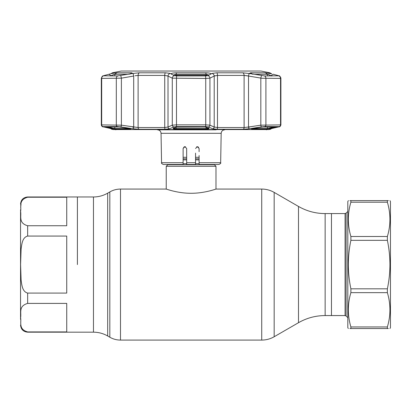 <?xml version="1.0" encoding="UTF-8"?>
<svg xmlns="http://www.w3.org/2000/svg" width="411" height="411" viewBox="0 0 411 411"><rect width="100%" height="100%" fill="white"/><g stroke="black" fill="none" stroke-linecap="round" stroke-linejoin="round"><path stroke-width="0.62" d="M331.466 213.581L331.466 315.566L331.466 213.581L325.142 213.581L325.142 315.566L345.091 315.566L345.091 213.581L331.466 213.581M77.402 264.576L77.402 196.972L77.402 264.576M214.218 164.462A1.423 1.423 0 0 0 214.444 164.754L215.981 166.291L166.234 166.291L166.234 189.065C165.982 188.921 177.711 193.36 191.11 193.278C204.493 193.36 216.248 188.921 215.981 189.065L261.73 189.065L261.73 340.082C266.169 340.061 270.315 338.952 274.168 336.748L274.168 192.399C270.315 190.195 266.169 189.086 261.73 189.065M215.981 166.291L215.981 189.065M214.444 164.754L167.775 164.754L166.234 166.291M167.775 164.754A1.423 1.423 0 0 0 168.001 164.462M199.104 157.295L195.549 157.295M186.666 157.295L183.116 157.295M66.741 264.576L66.741 236.063L27.655 236.063C22.163 237.466 21.824 244.453 21.095 249.056L20.596 264.576L21.1 280.112C21.829 284.731 22.184 291.702 27.655 293.084L66.741 293.084L66.741 264.576M66.741 197.234L27.655 197.234C18.135 199.977 21.578 206.867 20.596 211.516C21.547 216.155 18.212 223.096 27.655 225.747L66.741 225.747L66.741 197.234M20.55 209.764L20.55 319.383M20.678 207.385L21.012 204.19M66.741 331.913L66.741 303.4L27.655 303.4C18.135 306.144 21.578 313.033 20.596 317.677C21.547 322.316 18.212 329.262 27.655 331.913L66.741 331.913M389.936 200.614L390.45 201.503L390.45 327.644L389.936 328.533M388.344 200.614L387.373 200.614C390.774 200.614 390.774 200.614 387.373 200.614L387.373 202.202L350.886 202.202C347.49 213.576 347.49 225.007 350.886 236.495L350.886 240.327C349.206 248.357 348.353 256.443 348.323 264.576C348.348 272.688 349.206 280.77 350.886 288.82L387.373 288.82C389.058 280.77 389.911 272.688 389.936 264.576C389.905 256.443 389.053 248.357 387.373 240.327L350.886 240.327M350.886 236.495L387.373 236.495C390.774 225.12 390.774 213.689 387.373 202.202M387.373 236.495L387.373 240.327M348.43 200.614L347.809 201.503L347.809 327.644L348.323 328.533M349.915 200.614L350.886 200.614C347.49 200.614 347.49 200.614 350.886 200.614L350.886 202.202M350.886 200.614L387.373 200.614M350.886 288.82L350.886 292.658C347.49 304.027 347.49 315.458 350.886 326.945L387.373 326.945C390.774 315.571 390.774 304.14 387.373 292.658L350.886 292.658M387.373 288.82L387.373 292.658M350.886 326.945L350.886 328.533C347.49 328.533 347.49 328.533 350.886 328.533L388.344 328.533M387.373 326.945L387.373 328.533C390.774 328.533 390.774 328.533 387.373 328.533M349.915 328.533L350.886 328.533M191.002 129.814L166.095 129.814M167.262 129.814L179.797 129.814M183.131 129.814L183.512 129.814M183.953 129.814L184.529 129.814M185.654 129.814L187.971 129.814M185.561 146.825L184.888 146.691L186.666 148.469L186.666 164.462L195.549 164.462L195.549 153.128M184.215 146.825L183.116 148.469L183.116 164.462L163.337 164.462C161.687 163.691 161.097 163.11 161.559 162.715L183.116 162.715M183.116 148.469L184.888 146.691L186.666 148.469L186.666 153.118M195.549 148.469L197.326 146.691L198.575 147.2L197.326 146.691L199.104 148.469L199.104 151.669M199.104 164.374L199.104 162.715L220.661 162.715C221.108 163.141 220.512 163.722 218.883 164.462L199.104 164.462M199.104 155.528L199.104 162.715M196.658 146.825L197.126 146.706M216.427 164.462L218.883 164.462M184.22 146.825L184.786 146.696M195.549 162.715L186.666 162.715L186.666 164.462M220.661 162.715L221.175 133.308L161.045 133.308C160.804 131.181 159.622 130.015 157.49 129.814L192.99 129.814M197.249 129.814L197.855 129.814M200.121 129.814L200.964 129.814M210.581 129.814L214.958 129.814M216.124 129.814L191.11 129.814M170.452 73.471L174.213 75.65L176.74 75.943L205.474 75.943L208.002 75.65L211.835 73.441L216.777 72.798L242.701 72.798L251.337 73.769L249.765 73.204L250.741 72.793L265.357 72.793L271.373 73.769L268.224 72.839M171.366 74.242L171.074 73.769C171.777 73.194 173.586 72.865 176.494 72.793L205.726 72.793C208.629 72.865 210.437 73.194 211.141 73.769L210.853 74.242L211.141 73.769M268.465 72.968L269.087 73.168M269.107 73.173L269.39 73.256M250.34 73.605L249.554 73.471M103.387 126.865A1.778 1.346 -76.7 0 0 103.521 126.907L111.571 128.761A1.778 1.346 -77.4 0 0 111.658 128.777L113.189 129.27L111.741 129.27L113.4 129.563L268.82 129.563L270.479 129.27L269.03 129.27L270.561 128.777L279.172 126.609L264.766 126.609L261.37 126.927A1.778 0.303 -98.8 0 1 260.826 125.175L280.898 124.898L280.898 78.398L261.75 78.239L248.521 76.05A2.666 0.457 99.5 0 1 249.359 73.441L249.081 73.394M261.37 126.927L249.051 128.777L243.142 129.27L216.998 129.27L212.621 128.777A1.778 1.654 -67.1 0 0 214.208 127.025L217.476 127.523L244.103 127.523L248.521 127.025L248.521 76.05L244.103 75.413L217.476 75.413L214.208 76.05A2.666 2.471 64.3 0 0 211.835 73.441L211.809 73.451M269.071 74.787L269.498 74.956M252.056 129.09C250.91 129.003 251.424 128.761 253.613 128.376L262.932 127.025L276.747 127.153L266.991 129.09L252.056 129.09A0.534 0.406 -90 0 0 252.39 128.607M212.621 128.777L208.32 126.927L205.515 126.609L176.704 126.609L173.894 126.927A1.778 1.649 -113.9 0 1 172.286 125.175L176.478 124.857L205.736 124.857L209.934 125.175L214.208 127.025L214.208 76.05L215.107 75.67M205.156 127.025L209.045 128.376C209.41 128.761 208.408 129.003 206.045 129.09L176.175 129.09C173.812 129.003 172.81 128.761 173.17 128.376A0.534 0.493 66.4 0 0 173.406 128.34L176.175 127.112A0.534 0.493 -114.2 0 1 175.939 127.153L205.14 127.03L177.074 127.03M103.634 126.927A1.778 1.346 -76.7 0 1 103.521 126.907L103.521 126.907C102.411 127.009 101.676 126.341 101.317 124.898L121.389 125.175A1.778 0.303 98.8 0 1 120.849 126.927L117.454 126.609L103.048 126.609L111.658 128.777M120.634 75.65A2.666 0.457 80 0 1 121.389 78.162L101.317 78.398C101.918 76.595 102.56 75.727 103.243 75.794L117.654 75.943L132.619 73.482M133.051 73.41L132.861 73.441A2.666 0.457 80.5 0 1 133.693 76.05L121.389 78.162L121.389 125.175L138.117 127.523L164.739 127.523L168.012 127.025L172.286 125.175L172.286 78.162L168.012 76.05L164.739 75.413L138.117 75.413L135.06 75.752M112.701 74.966L113.58 74.617M175.574 74.314L176.093 74.283C174.207 74.468 173.406 74.941 173.694 75.696M175.697 74.304L176.093 74.283L176.093 75.198M208.526 75.696C208.814 74.941 208.012 74.468 206.127 74.283L206.615 74.309M207.365 74.453L207.632 74.535M208.202 74.802L208.644 75.305M205.726 72.793L206.127 74.283L176.093 74.283L176.494 72.793M134.176 127.117L132.614 127.117M249.6 127.117L248.044 127.117M251.871 128.448L251.696 128.818L261.576 127.153M251.337 73.769L264.566 75.943L278.977 75.794C279.413 75.485 280.055 76.354 280.898 78.398L280.682 77.335L279.578 76.081M277.893 75.943L278.365 75.619L273.171 74.242L271.055 75.696L267.407 74.283L253.679 74.283M273.171 74.242L273.654 74.37M270.084 73.441A2.666 2.014 -75.6 0 1 270.243 73.471L271.373 73.769M271.995 75.943L271.055 75.943M279.172 126.609A1.778 1.654 -90 0 0 280.538 124.857L280.538 78.434A2.666 2.487 90 0 0 278.935 75.943L278.365 75.619M252.575 128.566L267.407 128.566L274.548 127.03M276.439 127.03A0.534 0.406 76.6 0 0 276.747 127.153M271.548 128.376A0.534 0.406 -103.1 0 1 271.055 127.852L271.055 127.03M120.629 127.153L128.597 128.376L119.282 127.025A0.534 0.416 -90 0 0 119.36 127.03L105.324 127.03A0.534 0.498 -90 0 1 105.237 127.025L119.282 127.025M128.54 74.283L114.813 74.283L110.22 75.943M111.823 73.518A2.666 2.014 75.6 0 1 111.977 73.471A2.666 2.014 75.6 0 1 112.136 73.441L116.863 72.793L131.474 72.793L132.455 73.204L130.883 73.769M113.184 73.153L103.855 75.619L109.049 74.242L111.165 75.943M104.327 75.943L103.855 75.619L103.284 75.943A2.666 2.487 90 0 0 101.681 78.434L101.681 124.857A1.778 1.654 90 0 0 103.048 126.609M105.781 127.03A0.534 0.406 103.4 0 1 105.473 127.153L105.237 127.025M128.607 128.376C130.79 128.761 131.309 129.003 130.164 129.09L115.229 129.09L110.667 128.376A0.534 0.406 -76.9 0 0 111.165 127.852L114.813 128.566L129.671 128.566M110.667 128.376L105.473 127.153M130.164 129.09A0.534 0.406 -90 0 1 129.83 128.602M173.17 128.376L175.939 127.153M173.694 127.852C173.401 128.237 174.197 128.473 176.093 128.566L206.127 128.566C208.017 128.473 208.819 128.237 208.526 127.852M205.978 127.076A0.534 0.493 -65.8 0 0 206.276 127.153M209.045 128.376A0.534 0.493 113.6 0 1 208.814 128.34L208.654 128.001M101.389 78.362L101.317 124.898L101.317 78.398M243.142 129.27A1.778 1.166 -90 0 0 244.103 127.523L244.103 75.413L247.597 75.84M173.57 75.326L173.755 75.008M173.961 74.843L174.367 74.617M132.861 73.441L139.519 72.798L165.438 72.798L170.349 73.425M109.049 74.242L109.907 74.006M112.855 73.23A2.666 2.615 -90 0 1 113.847 72.798L112.136 73.441M208.002 75.65A2.666 2.466 63.2 0 1 209.934 78.162L205.736 78.434L172.286 78.162A2.666 2.466 116.8 0 1 174.213 75.65M173.894 126.927L169.599 128.777A1.778 1.654 -112.9 0 1 168.012 127.025L168.012 76.05A2.666 2.471 115.7 0 1 170.38 73.441M169.599 128.777L165.217 129.27L139.077 129.27L133.169 128.777L120.849 126.927M133.693 76.05L133.693 127.025A1.778 0.303 98.3 0 1 133.169 128.777M249.051 128.777A1.778 0.303 -98.3 0 1 248.521 127.025L260.826 125.175L260.826 78.162A2.666 0.457 100 0 1 261.586 75.65M208.32 126.927A1.778 1.649 -66.1 0 0 209.934 125.175L209.934 78.162L214.208 76.05M267.407 75.943L267.412 74.283L265.357 72.793M268.126 74.448L268.599 74.607M269.035 73.153L270.243 73.471A2.666 2.014 -75.6 0 1 270.397 73.518M207.719 75.742A1.778 1.659 -111.8 0 0 206.707 75.244A1.778 0.303 -88.1 0 0 206.656 75.213L206.656 75.213A1.778 0.303 -88.1 0 0 206.605 75.239M204.986 75.943L206.707 75.244L175.512 75.244A1.778 1.659 111.8 0 0 174.5 75.742M177.233 75.943L175.512 75.244A1.778 0.303 -91.9 0 1 175.564 75.213L175.564 75.213A1.778 0.303 -91.9 0 1 175.61 75.239M124.091 71.031L258.129 71.031M27.655 197.234L27.655 196.972L93.467 196.972C98.537 196.951 103.274 195.677 107.677 193.165L107.677 335.982L109.829 337.226C113.133 339.111 116.688 340.067 120.49 340.082L261.73 340.082M107.677 193.165L109.829 191.922L109.829 337.226M109.829 191.922C113.133 190.036 116.688 189.086 120.49 189.065L120.49 340.082M274.168 192.399L298.494 206.445L298.494 322.707C306.75 317.986 315.633 315.607 325.142 315.566M93.467 196.972L93.467 332.175C98.537 332.201 103.274 333.47 107.677 335.982M199.104 159.838L195.549 159.838M186.666 159.838L183.116 159.838M199.104 163.748L195.549 163.748M186.666 163.748L183.116 163.748M199.104 158.836L195.549 158.836M186.666 158.836L183.116 158.836M345.091 213.581L346.093 213.165L346.093 315.982L347.809 317.698M27.655 225.747L27.655 236.063M27.655 331.913L27.655 332.175C23.34 331.754 20.971 329.386 20.55 325.07M27.655 293.084L27.655 303.4M176.74 75.943A2.666 0.406 90 0 0 176.478 78.434L176.478 124.857A1.778 0.272 -90 0 0 176.704 126.609M269.359 73.23A2.666 2.615 90 0 0 268.368 72.798L269.806 72.798L261.026 71.041L121.194 71.041L260.815 71.041M117.454 126.609A1.778 1.387 90 0 1 116.308 124.857L116.308 78.434A2.666 2.076 90 0 1 117.654 75.943M139.519 72.798A2.666 1.747 90 0 0 138.117 75.413L138.117 127.523A1.778 1.166 90 0 0 139.077 129.27M176.093 127.148L176.175 129.09M250.741 72.793L252.39 74.283M266.991 129.09A0.534 0.503 -90 0 0 267.407 128.566L267.407 127.03M262.86 127.03L276.896 127.03A0.534 0.498 -90 0 0 276.983 127.025M116.863 72.793L114.813 74.283L114.813 75.943M131.474 72.793L129.83 74.283M107.672 127.03L111.165 127.852L111.165 127.03M114.813 127.03L114.813 128.566A0.534 0.503 -90 0 0 115.229 129.09M206.045 129.09L206.127 127.148M206.127 75.198L206.127 74.283M121.194 71.041L112.414 72.798L113.847 72.798M165.217 129.27A1.778 0.581 90 0 1 164.739 127.523L164.739 75.413A2.666 0.868 90 0 1 165.438 72.798M264.566 75.943A2.666 2.076 90 0 1 265.907 78.434L265.907 124.857A1.778 1.387 -90 0 1 264.766 126.609M216.777 72.798A2.666 0.868 90 0 1 217.476 75.413L217.476 127.523A1.778 0.581 -90 0 1 216.998 129.27M205.515 126.609A1.778 0.272 -90 0 0 205.736 124.857L205.736 78.434A2.666 0.406 90 0 0 205.474 75.943M112.835 129.075L112.496 128.982A1.778 1.747 90 0 0 113.189 129.27M269.03 129.27A1.778 1.747 -90 0 0 269.724 128.982M242.701 72.798A2.666 1.747 90 0 1 244.103 75.413M120.49 189.065L166.234 189.065M27.655 332.175L93.467 332.175M298.494 206.445C306.75 211.162 315.633 213.54 325.142 213.581M298.494 322.707L274.168 336.748M346.093 315.982L345.091 315.566M346.093 213.165L347.809 211.454M27.655 196.972C23.34 197.393 20.971 199.761 20.55 204.077M115.25 129.563L115.866 129.814M221.175 133.308C221.411 131.181 222.598 130.015 224.725 129.814M161.559 162.715L161.045 133.308M266.97 129.563L266.349 129.814M206.045 127.112L208.814 128.34M173.565 128.001L173.406 128.34M103.243 75.794L102.642 76.081M112.414 72.798L110.847 73.759M101.317 124.898L101.502 125.689L102.318 126.516M111.571 128.761L112.866 129.09M111.741 129.27L110.59 128.54M279.906 126.516L278.699 126.907C279.691 127.045 280.425 126.377 280.898 124.898M269.375 129.08L278.699 126.907M271.625 128.54L270.479 129.27M271.743 73.857L269.806 72.798M207.827 75.711A1.778 1.778 0 0 0 206.656 75.213L175.564 75.213A1.778 1.778 0 0 0 174.392 75.711"/></g></svg>
